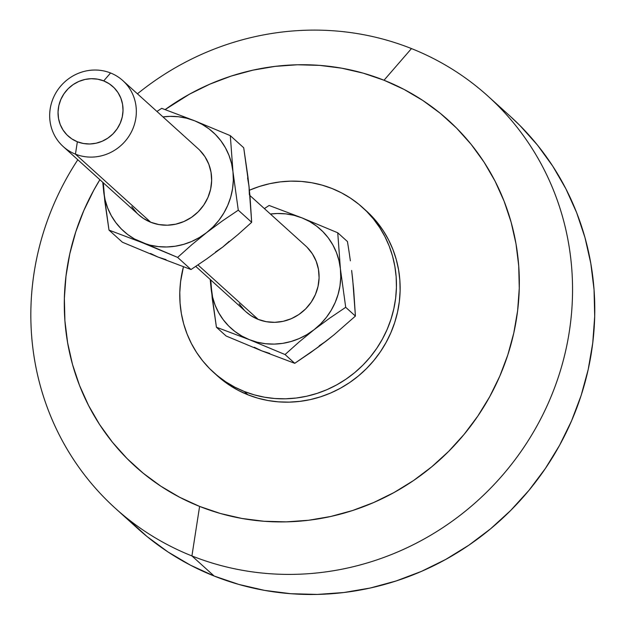 <?xml version="1.0" encoding="UTF-8"?>
<svg xmlns="http://www.w3.org/2000/svg" width="626" height="626" viewBox="0 0 626 626"><rect width="100%" height="100%" fill="white"/><g stroke="black" fill="none" stroke-linecap="round" stroke-linejoin="round"><path stroke-width="0.94" d="M63.195 146.539A44.446 42.404 132.1 0 1 56.943 91.138A44.446 42.404 132.1 0 1 110.567 72.984A44.446 42.404 -47.9 0 0 53.382 97.805A44.446 42.404 -47.9 0 0 75.441 154.153L77.358 141.773A33.334 31.809 132.1 0 1 60.824 99.511A33.334 31.809 132.1 0 1 103.705 80.895L109.253 83.782L114.073 87.734L117.993 92.593L120.857 98.172L122.563 104.252L123.025 110.614L122.25 116.992L120.247 123.158L117.109 128.87L112.946 133.909L107.922 138.08L102.234 141.226L96.091 143.213L89.737 143.988L83.414 143.495L77.358 141.773L71.818 138.886L66.99 134.934L63.069 130.075L60.206 124.496L58.508 118.416L58.038 112.062L58.821 105.677L60.824 99.511L63.962 93.798L68.124 88.759L73.148 84.588L78.837 81.45L84.979 79.455L91.333 78.688L97.656 79.173L103.705 80.895L110.567 72.984L103.705 80.895A33.334 31.809 132.1 0 1 120.247 123.158A33.334 31.809 132.1 0 1 77.358 141.773L75.441 154.153A44.446 42.404 132.1 0 1 63.195 146.539L138.518 214.648A44.446 42.404 -47.9 0 0 150.764 222.261A44.446 42.404 -47.9 0 0 204.389 204.107A44.446 42.404 -47.9 0 0 198.137 148.706L122.813 80.597A44.446 42.404 132.1 0 1 129.066 135.999A44.446 42.404 132.1 0 1 75.441 154.153L150.764 222.261L75.441 154.153A44.446 42.404 -47.9 0 0 132.626 129.332A44.446 42.404 -47.9 0 0 110.567 72.984A44.446 42.404 132.1 0 1 122.813 80.597M307.147 247.34L312.374 253.82L316.193 261.253L318.462 269.368L319.088 277.842L318.047 286.356L315.379 294.572L311.192 302.194L305.644 308.908L298.946 314.471L291.356 318.657L283.171 321.318L274.697 322.343L266.261 321.694L258.194 319.393L197.965 264.939L258.194 319.393A44.446 42.404 -47.9 0 0 311.818 301.239A44.446 42.404 -47.9 0 0 305.574 245.838L249.938 195.531M215.454 374.051L229.421 385.154L238.404 390.444L247.904 394.795A111.123 106.021 -47.9 0 0 381.97 349.394A111.123 106.021 -47.9 0 0 366.343 210.899L362.634 207.542A111.123 106.021 132.1 0 1 378.26 346.045A111.123 106.021 132.1 0 1 244.203 391.446L247.904 394.795L257.826 398.167L268.069 400.53L278.547 401.869L289.149 402.15L299.776 401.391L310.332 399.591L320.708 396.767L330.802 392.948L340.521 388.167L349.777 382.47L358.463 375.921L366.515 368.573L373.847 360.498L380.389 351.781L386.078 342.492L390.859 332.742L394.685 322.601L397.526 312.186L399.341 301.583L400.124 290.91L399.865 280.252L398.566 269.72L396.235 259.422L392.901 249.445L388.589 239.891L383.355 230.853L377.228 222.418L366.249 210.813M249.125 190.351L259.219 186.532L269.595 183.708L280.143 181.9L290.769 181.141L301.38 181.43L311.85 182.761L322.1 185.132L332.023 188.504A111.123 106.021 132.1 0 1 362.634 207.542M127.743 519.009L146.993 536.498L167.948 551.929L190.398 565.145L214.147 576.03L191.916 555.935L199.6 506.411L220.43 513.5L241.957 518.469L263.953 521.262L286.223 521.865L308.54 520.269L330.7 516.489L352.485 510.55L373.691 502.529L394.098 492.49L413.528 480.533L431.783 466.769L448.693 451.338L464.093 434.389L477.826 416.079L489.775 396.587L499.814 376.101L507.85 354.809L513.805 332.938L517.624 310.676L519.267 288.25L518.719 265.878L515.988 243.764L511.098 222.128L504.094 201.181L495.049 181.117L484.047 162.134L471.19 144.418L456.604 128.134L440.438 113.439L422.832 100.481L403.966 89.377L384.028 80.238L363.197 73.148L341.671 68.179L319.675 65.386L297.405 64.775L275.088 66.379L252.927 70.159L231.143 76.09L209.937 84.119L189.521 94.158L165.147 109.581A233.357 222.637 132.1 0 1 384.028 80.238L411.47 48.578A277.811 265.048 -47.9 0 0 137.438 93.814A277.811 265.048 132.1 0 1 411.47 48.578L384.028 80.238A233.357 222.637 132.1 0 1 499.814 376.101A233.357 222.637 132.1 0 1 199.6 506.411L191.916 555.935A277.811 265.048 -47.9 0 0 549.315 400.797A277.811 265.048 -47.9 0 0 411.47 48.578A277.811 265.048 132.1 0 1 488.014 96.185A277.811 265.048 132.1 0 1 527.076 442.441A277.811 265.048 132.1 0 1 191.916 555.935L214.147 576.03A277.811 265.048 -47.9 0 0 549.307 462.536A277.811 265.048 -47.9 0 0 510.237 116.279L488.014 96.185M213.583 372.4L217.285 375.749A111.123 106.021 -47.9 0 0 247.904 394.795L244.203 391.446L234.703 387.095L225.72 381.805L217.339 375.631L209.64 368.636L202.691 360.881L196.572 352.446L191.329 343.408L187.025 333.854L183.684 323.877L181.36 313.571L180.061 303.047L179.795 292.389L180.578 281.708L183.449 266.778A111.123 106.021 132.1 0 0 213.583 372.4A111.123 106.021 132.1 0 0 244.203 391.446L254.117 394.818L264.368 397.181L274.845 398.519L285.448 398.801L296.075 398.042L306.63 396.242L316.999 393.418L327.101 389.599L336.819 384.818L346.068 379.121L354.762 372.572L362.814 365.224L370.146 357.149L376.688 348.432L382.376 339.143L387.158 329.393L390.984 319.252L393.817 308.837L395.64 298.234L396.422 287.561L396.164 276.903L394.857 266.371L392.533 256.073L389.2 246.096L384.888 236.542L379.646 227.504L373.526 219.069L366.578 211.314L358.878 204.311L350.497 198.145L341.514 192.855L332.023 188.504A111.123 106.021 132.1 0 0 249.438 190.218M254.234 347.25L261.762 350.857L269.743 353.424M319.221 345.802L326.404 340.896L310.723 352.501L294.752 363.315L261.762 350.857L226.127 336.005L216.424 327.234L249.414 339.691L285.049 354.543L299.071 341.999L314.056 329.73L329.73 318.125L345.709 307.311L340.403 268.851L337.743 232.778L302.108 217.926L269.117 205.469L264.375 208.591L269.117 205.469L302.108 217.926A66.677 63.609 132.1 0 1 340.403 268.851A66.677 63.609 132.1 0 1 314.056 329.73A66.677 63.609 132.1 0 1 249.414 339.691A66.677 63.609 132.1 0 1 211.119 288.766L216.424 327.234L226.127 336.005L261.762 350.857L294.752 363.315L285.049 354.543L294.752 363.315L318.611 346.812L334.026 334.808L326.404 340.896M352.751 280.025L355.411 316.083L334.026 334.808L355.411 316.083L345.709 307.311L355.411 316.083L353.667 289.4L351.648 270.448L352.751 280.01M115.372 508.32A277.811 265.048 132.1 0 1 77.812 159.755A277.811 265.048 -47.9 0 0 191.916 555.935A277.811 265.048 132.1 0 1 115.372 508.32L137.603 528.422A277.811 265.048 -47.9 0 0 214.147 576.03L238.944 584.465L264.563 590.381L290.754 593.706L317.257 594.426L343.83 592.525L370.216 588.025L396.148 580.959L421.392 571.405L445.689 559.456L468.819 545.223L490.549 528.837L510.683 510.472L529.009 490.291L545.363 468.491L559.589 445.282L571.538 420.891L581.108 395.554L588.197 369.512L592.744 343.009L594.7 316.318L594.051 289.674L590.795 263.35L584.974 237.59L576.64 212.652L565.865 188.77L552.766 166.172L537.46 145.083L520.096 125.693L510.002 116.068M199.6 506.411A233.357 222.637 132.1 0 1 99.878 179.709L93.853 190.061L83.814 210.547L75.777 231.831L69.822 253.71L66.004 275.972L64.361 298.391L64.908 320.77L67.639 342.884L72.53 364.52L79.533 385.467L88.579 405.531L99.581 424.514L112.437 442.23L127.023 458.514L143.19 473.209L160.796 486.167L179.662 497.271L199.6 506.411M350.38 260.839L348.972 251.206L350.38 260.839M347.446 241.55L348.972 251.206L347.446 241.55L337.743 232.778L347.446 241.55M210.203 279.368L211.119 288.766A66.677 63.609 132.1 0 1 210.782 279.978L212.222 298.32L216.424 327.234L249.414 339.691L285.049 354.543L299.071 341.999L314.056 329.73L329.73 318.125L345.709 307.311L340.403 268.851L337.743 232.778L302.108 217.926L294.126 215.36L285.832 213.881L277.357 213.513L270.401 214.037A66.677 63.609 132.1 0 1 302.108 217.926L309.635 221.534L316.592 226.119L322.844 231.612L328.29 237.911L332.844 244.907L336.412 252.481L338.948 260.51L340.403 268.851L340.747 277.357L339.981 285.894L338.118 294.306L335.192 302.46L331.24 310.206L326.349 317.413L320.582 323.955L314.056 329.73L306.873 334.636L299.158 338.58L291.035 341.506L282.662 343.361L274.165 344.104L265.69 343.737L257.396 342.258L249.414 339.691L241.886 336.084L234.93 331.498L228.678 326.005L223.232 319.706L218.677 312.71L215.109 305.136L212.574 297.107L210.203 279.368M195.766 266.402L245.948 311.779A44.446 42.404 -47.9 0 0 258.194 319.393L250.807 315.543L245.838 311.678M244.375 310.277L239.148 303.798M150.506 253.46L158.034 257.067L166.015 259.634M215.493 252.012L222.676 247.113L229.202 241.339M249.367 194.741L249.023 186.227L247.567 177.886M247.919 176.681L249.946 195.625L251.683 222.3L237.637 234.86L222.676 247.113L206.979 258.734L191.024 269.532L158.034 257.067L122.399 242.223L108.994 230.102L141.985 242.559L149.966 245.126L158.261 246.605L166.735 246.973L175.225 246.221L183.606 244.375L191.72 241.448L199.436 237.497L206.627 232.598L213.153 226.823L218.912 220.274L223.811 213.067L227.754 205.32L230.689 197.174L232.551 188.762L233.318 180.225L232.966 171.712L231.518 163.37L228.983 155.35L225.407 147.767L220.861 140.772L215.414 134.473L209.162 128.987L202.206 124.402L194.678 120.795L186.697 118.228L178.394 116.741L169.928 116.373L162.971 116.906A66.677 63.609 132.1 0 1 194.678 120.795A66.677 63.609 132.1 0 1 232.966 171.712A66.677 63.609 132.1 0 1 206.627 232.598L222.316 220.978L238.279 210.18L232.966 171.712L230.313 135.646L194.678 120.795L161.688 108.337L156.946 111.459L161.688 108.337L194.678 120.795L230.313 135.646L243.717 147.767L249.023 186.227L251.683 222.3L237.637 234.86L222.676 247.113L206.979 258.734L191.024 269.532L158.034 257.067L122.399 242.223L108.994 230.102L141.985 242.559L177.62 257.403L191.658 244.844L206.627 232.598A66.677 63.609 132.1 0 1 141.985 242.559A66.677 63.609 132.1 0 1 103.689 191.634L105.145 199.976L107.68 208.004L111.248 215.579L115.802 222.574L121.248 228.873L127.501 234.359L134.449 238.952L177.62 257.403L191.024 269.532L177.62 257.403L191.658 244.844L206.627 232.598L222.316 220.978L238.279 210.18L251.683 222.3L238.279 210.18L232.966 171.712L230.313 135.646L243.717 147.767L247.919 176.681M103.353 182.847L104.792 201.196L108.994 230.102L103.689 191.634A66.677 63.609 132.1 0 1 103.353 182.847M199.717 150.209L204.945 156.688L208.763 164.122L211.032 172.236L211.651 180.711L210.618 189.216L207.949 197.44L203.763 205.054L198.215 211.776L191.517 217.332L183.927 221.526L175.734 224.178L167.267 225.203L158.832 224.562L150.764 222.261L143.377 218.404L138.409 214.546M136.938 213.137L131.71 206.666M102.766 182.252L103.689 191.634L102.766 182.252"/></g></svg>
